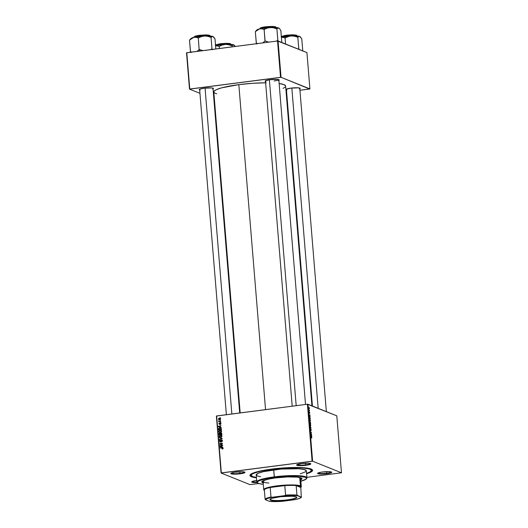 <?xml version="1.0" encoding="UTF-8"?>
<svg xmlns="http://www.w3.org/2000/svg" width="528" height="528" viewBox="0 0 528 528"><rect width="100%" height="100%" fill="white"/><g stroke="black" fill="none" stroke-linecap="round" stroke-linejoin="round"><path stroke-width="0.79" d="M239.877 473.339A6.706 1.023 175.3 0 0 244.53 472.025A6.706 1.023 -4.7 0 1 239.877 473.339L239.745 471.742L239.877 473.339A6.706 1.023 -4.7 0 1 231.178 473.121A6.706 1.023 175.3 0 0 239.877 473.339L240.042 473.807L239.877 473.339M235.732 472.078A7.121 1.082 -4.7 0 1 244.886 472.197A7.121 1.082 -4.7 0 1 240.042 473.807L244.959 472.468L242.319 471.735L234.458 472.263L230.815 473.418L233.455 474.144L240.042 473.807A7.121 1.082 -4.7 0 1 230.861 473.352A7.121 1.082 -4.7 0 1 235.732 472.078M305.712 464.845A6.706 1.023 175.3 0 0 310.365 463.525A6.706 1.023 -4.7 0 1 305.712 464.845L305.58 463.241L305.712 464.845A6.706 1.023 -4.7 0 1 297.013 464.627A6.706 1.023 175.3 0 0 305.712 464.845L305.87 465.307L305.712 464.845M301.567 463.577A7.121 1.082 -4.7 0 1 310.721 463.703A7.121 1.082 -4.7 0 1 305.87 465.307L310.543 464.198L310.49 463.571L308.154 463.234L301.567 463.577L296.644 464.917L299.29 465.65L305.87 465.307A7.121 1.082 -4.7 0 1 296.69 464.851A7.121 1.082 -4.7 0 1 301.567 463.577M326.654 473.26A6.706 1.023 175.3 0 0 331.307 471.94A6.706 1.023 -4.7 0 1 326.654 473.26L326.522 471.656L326.654 473.26A6.706 1.023 -4.7 0 1 317.955 473.042A6.706 1.023 175.3 0 0 326.654 473.26L326.812 473.722L326.654 473.26M322.509 471.992A7.121 1.082 -4.7 0 1 331.663 472.118A7.121 1.082 -4.7 0 1 326.812 473.722L331.736 472.382L329.089 471.649L321.229 472.177L317.585 473.332L320.232 474.065L326.812 473.722A7.121 1.082 -4.7 0 1 317.632 473.266A7.121 1.082 -4.7 0 1 322.509 471.992M299.409 88.975L300.155 88.295L298.525 87.846L290.948 88.117A7.121 1.082 -4.7 0 1 300.102 88.235A7.121 1.082 -4.7 0 1 299.812 88.796M212.632 89.06L213.385 88.374L211.754 87.925L204.178 88.202A7.121 1.082 -4.7 0 1 213.325 88.321A7.121 1.082 -4.7 0 1 213.041 88.882M274.151 80.969A6.706 1.023 175.3 0 0 278.804 79.649A6.706 1.023 -4.7 0 1 274.151 80.969M278.467 80.56L279.22 79.88L277.589 79.431L270.006 79.702A7.121 1.082 -4.7 0 1 279.16 79.82A7.121 1.082 -4.7 0 1 278.876 80.381M311.018 469.828A30.175 4.594 175.3 0 0 311.223 469.088A30.175 4.594 -4.7 0 1 311.243 469.187L311.342 470.428A30.175 4.594 -4.7 0 1 306.544 473.372M271.781 469.082A31.429 4.785 -4.7 0 1 312.16 469.616A31.429 4.785 -4.7 0 1 306.57 473.702L310.372 472.342L312.484 470.798L311.909 469.438L308.702 468.376L298.327 467.498L280.856 468.131L266.138 469.907L253.453 472.923L250.47 474.5L250.14 475.933L252.496 477.107L256.45 477.82A31.429 4.785 -4.7 0 1 250.265 474.712A31.429 4.785 -4.7 0 1 271.781 469.082M266.218 82.804L252.754 83.292L238.828 84.645L265.544 409.636L238.828 84.645A36.036 5.491 175.3 0 0 213.794 91.978L214.579 92.987L216.711 93.845M336.798 415.826L341.477 472.791L312.616 461.195L307.93 404.23L336.798 415.826L307.408 404.23L216.658 415.945L221.338 472.903L312.094 461.195L307.408 404.23L307.93 404.23L312.616 461.195L341.477 472.791L306.867 477.325L341.477 472.791L336.798 415.826M309.771 419.08L309.659 420.836L310.088 421.384L310.385 420.545L309.771 419.08L309.487 420.169L310.154 421.403L310.385 420.545L309.665 419.067M310.048 416.599L309.903 414.817L309.052 414.856L310.075 416.922L309.903 414.817L309.052 414.856L310.048 416.599M310.556 422.783L309.758 421.634L309.731 423.093L310.655 423.938L309.817 421.641L309.731 423.093L310.655 423.938L310.556 422.783M310.959 427.64L309.969 426.023L310.847 427.733L310.141 428.109L310.992 428.023L309.969 426.023L310.847 427.733L310.141 428.109L310.992 428.023L310.959 427.64M311.645 438.121L311.672 437.072L310.807 436.187L311.606 437.224L311.56 438.062L311.48 436.801L310.807 436.187L311.56 438.062L311.791 437.613M311.48 433.99L310.695 433.29L311.355 432.439L310.424 431.594L311.236 432.604L310.576 433.442L311.507 434.293L310.695 433.29L311.381 432.755L310.424 431.594L311.236 432.604L310.576 433.442L311.48 433.99M311.678 436.372L311.533 434.59L310.675 434.63L311.705 436.696L311.533 434.59L310.675 434.63L311.678 436.372M310.444 428.677L310.372 430.096L310.86 429.284L310.939 430.762L311.104 429.554L310.748 428.98L310.477 429.99L310.24 428.921L310.517 430.3L310.959 429.422L310.966 430.775L311.164 429.99L310.827 428.98L310.51 430.01L310.378 428.663M310.167 423.885L310.055 425.634L310.477 426.188L310.781 425.35L310.207 423.905L309.863 424.849L310.517 426.202L310.781 425.35L310.061 423.872M309.599 413.536L309.672 412.394L309.454 412.137L309.263 412.856L309.085 411.992L309.217 413.068L309.566 412.441L309.599 413.536L309.758 412.909L309.514 412.124L309.276 412.863L309.217 411.86L309.309 413.167L309.547 412.427L309.586 413.53L309.758 412.909M310.187 418.282L309.401 416.711L309.335 418.288L310.259 419.133L309.553 416.711L309.335 418.288L310.259 419.133L310.187 418.282M309.375 408.217L308.728 407.207L308.959 408.632L309.309 408.791L309.375 408.217L308.9 407.121L308.689 407.715L309.177 408.83L309.375 408.217L309.177 408.83M309.566 410.725L308.854 409.497L308.92 410.414L309.593 411.028L308.854 409.497L308.92 410.414L309.566 410.725M220.81 432.392L219.892 432.181L221.582 431.488L220.447 432.181L220.895 432.359L219.384 431.977L219.028 431.409L219.853 430.584L221.252 431.35L219.965 430.577L220.552 430.307L221.516 431.053L221.252 432.135L219.8 432.478L218.849 431.904L218.77 430.987L219.641 430.32L218.698 431.442L219.958 432.584M220.427 427.132L221.245 427.713L218.348 426.736L218.315 426.367L221.074 425.608L220.348 426.109L220.427 427.132L220.348 426.109L221.074 425.608L218.315 426.367L218.348 426.736L221.245 427.713L220.427 427.132M222.981 448.397L222.163 449.071L222.532 448.18L220.097 448.001L222.697 447.916L222.981 448.397L222.143 447.79L220.07 447.691L222.097 448.087L222.651 448.417L222.097 448.774L222.413 449.064L222.981 448.397L222.143 447.79M221.463 439.976L222.361 440.867L221.483 441.791L221.998 441.104L221.806 440.339L220.282 441.639L219.622 441.368L219.503 440.596L220.275 439.976L219.8 440.84L220.315 441.329L221.463 439.976L220.242 441.342L219.806 440.893L220.275 439.976L219.476 440.926L220.282 441.639L221.516 440.266L222.031 440.794L221.483 441.791L222.354 440.774L221.859 440.015M219.239 437.534L222.123 438.431L222.156 438.814L219.41 439.619L221.74 438.629L219.239 437.534L221.74 438.629L219.41 439.619L222.156 438.814L222.123 438.431L219.239 437.534M220.367 435.376L221.338 435.257L221.978 436.247L221.272 437.171L219.879 437.197L219.1 436.306L219.615 435.29L220.249 435.085L219.094 436.24L220.348 437.389M220.011 417.562L220.433 417.879L220.011 417.562M220.79 432.854L221.628 433.25L221.819 434.729L218.995 434.603L219.173 433.118L220.255 433.29L220.79 432.854L218.948 433.455L218.995 434.603L221.819 434.729L221.727 433.574L220.79 432.854L221.734 433.112M222.057 446.906L222.869 447.493L219.971 446.51L219.945 446.14L222.697 445.388L221.971 445.883L222.057 446.906L221.971 445.883L222.697 445.388L219.945 446.14L219.971 446.51L222.869 447.493L222.057 446.906M220.922 444.695L222.671 445.091L219.846 444.952L222.116 443.507L219.694 443.104L222.519 443.23L220.255 444.688L220.922 444.695L220.255 444.688L222.519 443.23L219.694 443.104L222.116 443.507L219.846 444.952L222.671 445.091L220.922 444.695M220.948 423.687L220.288 424.499L220.486 423.37L219.569 424.321L218.836 423.786L219.153 423.1L219.364 424.05L220.552 423.08L220.948 423.687L220.308 423.06L219.397 424.043L219.397 423.02L218.836 423.786L219.463 424.34L220.354 423.357L220.697 423.707L220.288 424.499L220.948 423.687M221.252 428.617L221.423 429.931L218.599 429.799L218.566 428.617L219.1 428.056L220.315 427.951L221.252 428.617L219.602 427.924L218.546 428.703L218.599 429.799L221.423 429.931L221.252 428.617M219.239 418.229L220.407 418.598L220.242 419.674L218.599 419.456L218.486 418.724L219.16 418.235L218.447 419.034L219.001 419.74L219.813 419.819L220.565 419.001L219.239 418.229M220.235 420.341L220.664 420.658L220.235 420.341M219.912 421.469L220.757 421.819L218.704 421.727L219.107 421.443L218.665 420.803L219.912 421.469L218.665 420.803L219.107 421.443L218.704 421.727L220.757 421.819L219.912 421.469M220.4 422.367L220.829 422.684L220.4 422.367M249.929 484.605L221.067 473.009L216.388 416.044L307.408 404.23L312.094 461.195L312.616 461.195L221.067 473.009L216.388 416.044L221.067 473.009L249.929 484.605L258.852 483.523L249.929 484.605M306.933 52.589L309.916 88.915L281.054 77.312L278.071 40.993L306.933 52.589L277.543 40.993L186.793 52.708L189.776 89.027L280.533 77.319L277.543 40.993L278.071 40.993L281.054 77.312L309.646 89.014L299.93 90.268L309.916 88.915L306.933 52.589M214.381 99.125L213.866 98.921L214.381 99.125M199.947 93.324L189.506 89.133L186.523 52.807L277.543 40.993L280.533 77.319L281.054 77.312L189.506 89.133L186.523 52.807L189.506 89.133L199.947 93.324M286.123 92.05L286.618 91.991L286.123 92.05M265.511 81.484A7.121 1.082 -4.7 0 1 265.135 80.975A7.121 1.082 -4.7 0 1 270.006 79.702L265.34 80.81L265.102 81.253L265.947 81.589M199.676 89.978A7.121 1.082 -4.7 0 1 199.3 89.476A7.121 1.082 -4.7 0 1 204.178 88.202L200.02 89.067L199.267 89.753L200.112 90.09M286.447 89.899A7.121 1.082 -4.7 0 1 286.07 89.39A7.121 1.082 -4.7 0 1 290.948 88.117L286.275 89.225L286.044 89.668L286.882 90.004M265.617 82.804A36.036 5.491 175.3 0 0 238.828 84.645L221.641 87.839L216.348 89.661L214.394 90.856L213.794 91.978L240.181 412.909M283.081 88.381L285.034 87.186M285.628 86.064L283.945 84.605L279.127 83.497A36.036 5.491 175.3 0 1 285.628 86.071L311.923 405.834M256.674 480.493L252.516 481.358L251.77 482.044L257.149 482.546A7.121 1.082 -4.7 0 1 251.797 481.767A7.121 1.082 -4.7 0 1 256.667 480.493M256.423 477.49A30.175 4.594 -4.7 0 1 251.203 475.372L251.104 474.131A30.175 4.594 -4.7 0 1 251.097 474.032A30.175 4.594 175.3 0 0 251.427 474.731M256.813 482.077A6.706 1.023 -4.7 0 1 252.12 481.536A6.706 1.023 175.3 0 0 256.813 482.077M219.272 433.996L218.935 433.864L219.272 433.996M219.457 433.66L220.051 433.178L219.549 432.98L220.176 433.171M220.255 433.29L219.549 432.98M220.763 433.488L221.47 433.052L220.968 433.184M220.262 433.178L219.681 433.323M221.813 434.61L221.021 434.57L221.813 434.61M220.678 434.432L219.298 434.313L219.806 434.518L219.298 434.313L219.582 433.277L220.453 433.58L219.985 433.389L220.48 434.003L220.143 433.864L220.183 434.353L220.678 434.432M219.582 433.277L219.985 433.389L219.292 433.448L219.298 434.313L220.183 434.353L219.985 433.389M220.81 433.158L220.513 434.366L221.463 434.412L220.513 434.366L221.021 434.57L220.513 434.366L220.81 433.158L221.734 433.699L221.384 433.554L221.806 434.551L220.81 433.158L221.384 433.554M221.885 433.759L221.311 433.356M220.117 437.263L219.582 437.045L220.849 437.283L221.971 436.135L221.206 435.197L220.249 435.085L221.443 435.316M219.582 437.045L220.09 437.25L219.602 436.445M221.206 437.197L220.288 436.986L221.978 436.286L220.354 435.376L219.417 436.214L220.249 435.389L221.648 436.154L220.836 436.979L221.291 437.164L219.094 436.24L220.163 437.29M221.456 435.316L220.328 435.395M219.615 436.57L221.344 437.184M221.41 435.633L221.971 435.956M220.506 437.105L219.78 436.781M221.925 435.904L221.074 435.488M219.833 439.494L219.384 439.316L219.833 439.494M221.489 439.012L221.021 438.821L221.489 439.012M222.156 438.794L221.74 438.629L222.156 438.794M219.767 438.016L222.13 438.478L219.767 438.016M221.892 441.679L221.43 441.494L221.892 441.679M221.945 441.659L221.516 441.487L221.945 441.659M222.361 440.926L222.031 440.794L222.361 440.926M221.516 440.266L222.031 440.794M222.532 440.999L221.78 440.583M219.905 441.599L220.282 441.639M220.79 441.844L219.985 441.131M219.839 441.071L219.476 440.926L219.839 441.071M220.242 441.342L219.806 440.893M220.315 441.098L220.75 441.547L220.315 441.098M221.06 440.774L220.73 440.642L221.06 440.774M221.654 440.273L222.09 440.167M222.136 440.167L221.602 440.306M220.011 441.289L220.229 441.685M221.72 440.293L222.387 440.609M222.763 448.939L222.341 448.774L222.763 448.939M222.981 448.549L222.651 448.417L222.981 448.549M222.097 448.087L222.651 448.417M223.159 448.622L222.605 448.292M222.935 448.028L220.585 448.021L220.07 447.691L222.809 448.008M222.453 448.14L223.001 448.364M220.361 446.312L219.945 446.14L220.361 446.312M222.222 446.992L220.268 446.325L221.364 446.695L220.268 446.325L221.648 445.969L221.991 446.101L221.648 445.969L221.714 446.787L222.222 446.992M220.341 444.979L219.82 444.635L220.341 444.979M221.199 444.253L220.836 444.107L221.199 444.253M221.932 443.87L221.582 443.731L221.932 443.87M220.209 443.434L219.694 443.104L222.532 443.414L220.209 443.434M220.763 444.893L222.664 444.959L220.763 444.893M220.664 424.38L220.222 424.202L220.664 424.38M220.354 423.357L220.697 423.707M220.684 423.641L219.971 424.545L219.344 423.991M218.836 423.786L219.463 424.34M219.965 423.522L219.595 423.971L219.905 424.248M220.453 423.456L220.81 423.258L220.308 423.06L220.796 423.251L220.493 423.416M219.536 424.42L219.351 424.05M218.737 426.532L218.315 426.367L218.737 426.532M220.598 427.211L218.638 426.551L219.734 426.921L218.638 426.551L220.024 426.188L220.09 427.013L220.598 427.211M218.882 429.218L218.539 429.079L218.882 429.218M219.714 428.221L218.546 428.703L218.869 429.073L219.608 428.228L220.466 428.327L221.377 429.356L218.909 429.508L221.417 429.805L218.909 429.508L218.869 429.073L218.909 429.508L221.41 429.746L220.803 428.545L219.602 427.924L220.843 428.162M221.047 428.221L219.608 428.261M220.823 428.479L221.357 428.802M221.291 428.729L220.466 428.327M219.721 432.465L219.193 432.241L220.453 432.478L221.582 431.33L220.81 430.393L219.859 430.28L221.047 430.511M219.193 432.241L219.694 432.445L219.206 431.647M219.965 430.577L218.698 431.442L219.767 432.491M221.06 430.511L219.932 430.591M221.219 430.901L221.575 431.152M220.11 432.3L220.948 432.379M221.529 431.099L220.684 430.683M218.968 419.351L219.292 419.826L218.704 419.014L219.259 418.526L220.565 419.133L219.76 419.522L218.704 419.014L218.975 419.404M220.466 418.829L219.417 418.513L220.235 418.433M220.579 418.539L219.305 418.572M220.183 419.734L219.476 419.608M219.206 419.219L220.268 419.727M220.196 419.701L219.76 419.522L220.196 419.701M219.127 421.265L219.608 421.648L218.678 421.423L219.608 421.648L219.113 421.219M218.995 421.172L218.612 421.014L218.995 421.172M219.754 421.555L218.942 421.04M219.45 421.245L220.75 421.694L219.727 421.549M310.913 432.815L311.381 432.755L310.913 432.815M310.556 433.198L310.919 433.151L310.556 433.198M310.682 434.702L311.533 434.59L310.682 434.702M311.223 434.907L311.289 435.712L310.702 434.907L311.223 434.894L311.137 435.732L310.794 434.894L311.223 434.894M310.457 428.974L310.339 429.462M310.827 428.98L310.629 429.449M310.457 425.891L309.857 424.789L310.18 424.182L310.675 425.291L310.2 425.924L310.18 424.182L310.457 425.891L310.675 425.291M309.771 422.374L309.652 421.964M310.523 423.535L309.936 423.284L310.24 422.136L310.523 423.535M310.154 422.611L309.989 422.169M309.679 412.856L309.599 413.233M309.309 413.167L309.454 412.731M309.217 411.86L309.078 412.46M309.157 412.507L309.25 412.163M309.058 414.929L309.903 414.817L309.058 414.929M309.665 415.939L309.071 415.133L309.593 415.12L309.514 415.958L309.164 415.12L309.593 415.12L309.665 415.939M309.553 416.711L309.256 417.206M310.127 418.73L309.316 418.097L309.573 417.008L310.127 418.73L309.415 418.084L309.665 417.061L310.127 418.73M310.068 421.087L309.461 419.984L309.784 419.377L310.279 420.486L309.804 421.12L309.784 419.377L310.068 421.087L310.279 420.486M308.9 407.121L308.689 407.715M309.137 408.527L308.92 407.425L309.296 408.184L308.913 408.553L308.92 407.425L309.296 408.184L308.92 408.566M308.768 407.761L308.906 407.418M220.268 446.325L221.714 446.787L221.648 445.969L220.268 446.325M218.638 426.551L220.09 427.013L220.024 426.188L218.638 426.551M219.417 418.513L218.704 419.014M219.569 419.648L219.061 419.443L220.315 419.034M309.956 424.776L310.154 424.175M309.56 419.971L309.758 419.371M309.296 408.184L309.203 408.533M272.917 469.544L271.557 469.498L272.917 469.544M300.729 479.437A20.117 3.062 175.3 0 0 301.871 478.48M263.465 483.021L261.835 481.978L263.261 480.685L268.957 479.015L275.807 477.886A20.117 3.062 -4.7 0 1 301.93 478.678A20.117 3.062 -4.7 0 1 300.769 479.846M306.28 478.909L306.656 478.467A25.146 3.828 175.3 0 0 274.256 476.863L274.415 477.325A24.724 3.769 -4.7 0 1 306.28 478.909A24.724 3.769 -4.7 0 1 300.881 481.213L306.115 479.074L306.372 477.939L305.369 477.299L299.072 476.243L288.724 476.15L276.751 477.048L266 478.718L258.991 480.77L257.327 481.978L257.393 482.717A25.146 3.828 -4.7 0 1 256.793 481.978A25.146 3.828 -4.7 0 1 274.256 476.863A25.146 3.828 175.3 0 0 257.143 482.539L257.585 482.909A24.724 3.769 -4.7 0 1 274.415 477.325L273.676 469.847A25.146 3.828 175.3 0 0 256.212 474.962L257.994 473.345L263.32 471.662L280.936 469.082L298.756 468.745L304.293 469.531L306.332 470.837A25.146 3.828 175.3 0 0 273.676 469.847L274.256 476.863A25.146 3.828 -4.7 0 1 306.907 477.853A25.146 3.828 -4.7 0 1 306.431 478.691M257.393 482.717L259.248 483.641L263.287 484.301A24.724 3.769 -4.7 0 1 257.585 482.909M272.158 469.234L272.158 469.234A30.175 4.594 -4.7 0 1 311.342 470.428L310.688 469.577L308.9 468.857L302.254 467.914L292.406 467.722L280.87 468.323L269.392 469.616L259.723 471.412L253.341 473.438L251.704 474.434L251.203 475.378A30.175 4.594 -4.7 0 1 272.158 469.234M298.934 477.345A18.856 2.871 -4.7 0 1 300.643 478.375L301.323 486.625A18.856 2.871 -4.7 0 1 300.894 487.311M268.864 483.041A18.856 2.871 -4.7 0 1 263.056 481.463A18.856 2.871 -4.7 0 1 264.574 480.17M306.497 473.385L310.167 471.86L311.342 470.422M251.203 475.378L252.615 476.599L256.496 477.503M305.917 471.623L300.274 473.88M260.627 476.738L257.393 475.979L256.212 474.962L256.793 481.978M263.175 482.935A20.117 3.062 -4.7 0 1 261.835 481.978A20.117 3.062 -4.7 0 1 275.807 477.886L287.443 476.929L297.211 477.114L301.811 478.388L301.6 479.305L300.505 479.972M261.802 481.569L263.432 482.612M300.472 479.563L301.897 478.262L301.93 478.678M298.307 477.2L300.643 478.368M263.941 482.229L263.465 481.991M263.056 481.463L265.155 479.932M261.868 481.767A20.117 3.062 175.3 0 0 263.142 482.526M230.591 43.956L226.169 43.316L220.539 43.923L226.453 43.52L230.875 44.24A7.96 1.214 175.3 0 0 220.539 43.923L220.605 44.801L220.539 43.923A7.96 1.214 175.3 0 0 215.503 45.065L220.592 43.705L215.497 44.939M232.076 46.86L231.983 45.764L232.874 44.966L233.825 44.906L235.376 46.477L233.284 44.735L225.476 44.405L228.703 44.715L231.983 45.764L232.076 46.86M219.41 48.497L219.239 46.358L222.301 45.019L225.476 44.405L215.549 45.599A11.339 1.729 175.3 0 1 225.476 44.405L228.703 44.715L231.832 45.771L233.825 44.906A11.339 1.729 175.3 0 0 225.476 44.405L222.301 45.019L219.239 46.358L219.41 48.497M215.556 45.659L219.239 46.358L215.556 45.659M215.266 45.157L219.206 43.91M220.592 43.705L227.713 43.336L230.558 43.897M234.241 45.144A11.339 1.729 175.3 0 0 234.201 45.111A11.339 1.729 175.3 0 0 233.825 44.906M231.851 413.978L205.062 88.097L231.851 413.978M197.168 51.229L198.178 50.444L197.168 51.229M199.142 49.526L198.178 50.444L199.142 49.526A13.015 1.98 -4.7 0 1 199.274 49.507A13.015 1.98 175.3 0 0 199.142 49.526L198.297 37.943L201.366 36.604L204.534 35.996L207.761 36.3L211.094 37.369L212.395 36.406L213.919 37.349L215.002 38.933L215.827 48.959L215.002 38.933L212.89 36.491L204.534 35.996L193.769 37.382L196.007 37.297L198.297 37.943L199.142 49.526M199.802 51.025L199.274 49.507L199.802 51.025M209.656 35.541L205.227 34.901L199.597 35.508L205.511 35.105L209.939 35.825A7.96 1.214 175.3 0 0 199.597 35.508L199.67 36.386L199.597 35.508A7.96 1.214 175.3 0 0 194.066 37.132L199.597 35.508L194.304 36.802M212.56 49.777L211.999 48.906L211.048 37.349L211.999 48.906L210.388 49.658L211.84 48.913A13.015 1.98 -4.7 0 1 212.045 48.926A13.015 1.98 175.3 0 0 211.84 48.913L212.56 49.777M202.904 50.629L199.399 49.493A13.015 1.98 175.3 0 0 199.274 49.507A13.015 1.98 -4.7 0 1 199.399 49.493L202.904 50.629M189.796 39.838L190.931 38.531A11.339 1.729 175.3 0 1 193.769 37.382L196.007 37.297L198.455 37.937L201.366 36.604L204.534 35.996A11.339 1.729 175.3 0 0 193.769 37.382L189.506 40.128L190.509 51.704A13.015 1.98 -4.7 0 1 190.562 51.658L191.664 52.074L190.456 51.685L189.506 40.128L193.769 37.382L191.492 38.148L190.832 38.867M190.509 51.704L191.017 52.556L190.562 51.658A13.015 1.98 175.3 0 0 190.509 51.704M189.961 39.666L189.559 40.148M213.299 36.736A11.339 1.729 175.3 0 0 213.259 36.696L212.89 36.491A11.339 1.729 175.3 0 0 204.534 35.996L207.761 36.3L210.89 37.356L212.395 36.406L213.398 36.815M194.324 36.742L198.271 35.495M194.08 37.31L194.066 37.132C194.284 37.039 193.228 36.155 199.643 35.29L206.778 34.921L209.623 35.482M213.378 36.795L213.259 36.696A11.339 1.729 175.3 0 0 212.89 36.491M291.832 88.011L318.173 408.342L291.832 88.011M289.687 36.109L291.311 35.911A11.339 1.729 175.3 0 0 285.463 36.419L285.1 37.858L288.136 36.524L291.311 35.911L294.538 36.221L297.818 37.264L298.769 48.82L298.175 49.071L298.617 48.827A13.015 1.98 -4.7 0 1 298.815 48.84L297.818 37.264L298.709 36.465L299.66 36.406L301.772 38.854L302.722 50.411L301.772 38.854L300.036 36.617A11.339 1.729 175.3 0 0 299.66 36.406L291.311 35.911L281.384 37.105A11.339 1.729 175.3 0 1 285.463 36.419L285.1 37.858L285.575 44.009L285.074 37.858L289.687 36.109M286.367 35.429L292.288 35.02L296.71 35.739A7.96 1.214 175.3 0 0 286.367 35.429L286.44 36.3L286.367 35.429A7.96 1.214 175.3 0 0 281.338 36.564L286.367 35.429M296.426 35.455L292.004 34.815L286.414 35.211L281.325 36.439M281.384 37.158L285.074 37.858L281.384 37.158M302.676 50.391L302.273 50.873M299.33 49.691L298.815 48.84A13.015 1.98 175.3 0 0 298.617 48.827L299.33 49.691M300.016 36.597L299.66 36.406A11.339 1.729 175.3 0 0 291.311 35.911L294.538 36.221L297.865 37.283L299.171 36.326L300.175 36.729L299.66 36.406M287.899 35.046L293.548 34.841L296.393 35.402M281.101 36.663L285.041 35.416M269.392 79.787L296.188 405.676L269.392 79.787M255.631 31.343L256.766 30.037A11.339 1.729 175.3 0 1 259.604 28.888L255.341 31.627L256.337 43.204A13.015 1.98 -4.7 0 1 256.397 43.164L257.499 43.58L256.291 43.19L255.341 31.627L259.604 28.888L261.842 28.796L264.132 29.443L264.977 41.032A13.015 1.98 -4.7 0 1 265.234 40.993L268.739 42.128L265.082 41.006L264.132 29.443L267.201 28.109L270.369 27.496A11.339 1.729 175.3 0 0 264.528 28.004L264.158 29.443L264.528 28.004L259.604 28.888L261.842 28.796L264.026 29.469L267.201 28.109L270.369 27.496L273.596 27.806L276.883 28.849L277.834 40.405L276.223 41.164L277.675 40.412A13.015 1.98 -4.7 0 1 277.88 40.425L276.883 28.849L278.23 27.911L279.233 28.314L280.837 30.439L281.787 41.996L280.837 30.439L279.233 28.314L274.415 27.443L264.528 28.004A11.339 1.729 175.3 0 0 259.604 28.888L257.327 29.647L256.667 30.367M265.432 27.014L271.346 26.605L275.774 27.331A7.96 1.214 175.3 0 0 265.432 27.014L265.505 27.892L265.432 27.014A7.96 1.214 175.3 0 0 259.901 28.631L265.432 27.014M275.484 27.04L271.062 26.407L265.485 26.796L260.139 28.301M264.977 41.032L262.746 42.9L264.977 41.032A13.015 1.98 175.3 0 1 265.234 40.993L264.977 41.032M256.337 43.204L256.852 44.055L256.337 43.204A13.015 1.98 175.3 0 1 256.397 43.164L256.337 43.204M255.796 31.165L255.387 31.647M281.741 41.976L281.332 42.458M278.395 41.276L277.88 40.425A13.015 1.98 175.3 0 0 277.675 40.412L278.395 41.276M279.074 28.182L278.725 27.991A11.339 1.729 175.3 0 0 270.369 27.496L273.596 27.806L276.725 28.855L278.23 27.911L279.233 28.314M266.963 26.631L272.613 26.426L275.458 26.987M260.159 28.248L264.106 27.001M279.134 28.235A11.339 1.729 175.3 0 0 279.094 28.202A11.339 1.729 175.3 0 0 278.725 27.991M270.818 499.864A13.2 2.013 175.3 0 0 286.064 500.003A13.2 2.013 175.3 0 0 296.439 496.98A13.2 2.013 -4.7 0 1 296.512 497.165A13.2 2.013 -4.7 0 1 285.457 500.069A13.2 2.013 -4.7 0 1 270.818 499.864L270.732 498.821L270.818 499.864A13.2 2.013 -4.7 0 1 270.204 499.323A13.2 2.013 -4.7 0 1 270.244 499.132A13.2 2.013 175.3 0 0 270.818 499.864L270.6 500.141L270.818 499.864M296.155 496.841A13.451 2.046 -4.7 0 1 296.597 497.086A13.451 2.046 -4.7 0 1 286.532 500.234A13.451 2.046 -4.7 0 1 270.6 500.141L270.052 499.792L270.191 499.178L272.131 498.274L280.586 496.703L291.746 496.214L295.693 496.69L296.782 497.389L293.852 498.934L286.169 500.28L277.213 500.815L270.6 500.141A13.451 2.046 -4.7 0 1 270.105 499.264A13.451 2.046 -4.7 0 1 282.269 496.531A13.451 2.046 -4.7 0 1 296.155 496.841M264.383 490.459A18.44 2.812 -4.7 0 1 264.323 489.707A18.44 2.812 -4.7 0 1 270.204 487.489A18.44 2.812 -4.7 0 1 284.797 485.608A18.44 2.812 -4.7 0 1 296.162 485.595A18.44 2.812 -4.7 0 1 300.076 486.321L300.439 485.859A18.856 2.871 175.3 0 0 278.104 485.727A18.856 2.871 175.3 0 0 263.993 490.142L264.442 490.512M300.755 487.522L301.132 487.087A18.856 2.871 175.3 0 0 300.439 485.859L300.076 486.321A18.44 2.812 -4.7 0 1 300.802 487.463L300.861 486.856L300.076 486.321L296.162 485.595L300.802 487.463L301.297 497.237L297.304 495.634L291.628 495.383L284.592 495.647L272.032 497.264L270.983 496.987A18.44 2.812 175.3 0 0 265.102 499.198L264.323 489.707L265.102 499.198A18.44 2.812 -4.7 0 1 270.983 496.987L270.204 487.489L284.797 485.608L285.575 495.099L284.592 495.647L272.032 497.264L270.983 496.987L270.204 487.489L284.797 485.608L270.204 487.489A18.44 2.812 175.3 0 0 264.323 489.707L264.264 490.314A18.856 2.871 -4.7 0 1 263.736 489.72A18.856 2.871 -4.7 0 1 279.53 485.569A18.856 2.871 -4.7 0 1 300.439 485.859L299.759 477.602L300.439 485.859A18.856 2.871 -4.7 0 1 301.323 486.625M296.162 485.595L300.802 487.463L301.297 497.237L296.947 495.092L296.162 485.595A18.44 2.812 175.3 0 0 284.797 485.608L285.575 495.099A18.44 2.812 -4.7 0 1 296.947 495.092L296.162 485.595M265.102 499.198L265.459 499.745L269.452 501.349L280.335 501.448L294.723 499.712L299.33 498.478L301.297 497.237A18.018 2.746 -4.7 0 1 301.158 497.455A18.018 2.746 -4.7 0 1 294.723 499.712L282.163 501.336A18.018 2.746 -4.7 0 1 269.452 501.349L265.459 499.745A18.018 2.746 -4.7 0 1 272.032 497.264L267.425 498.505L265.459 499.745L265.102 499.198M296.947 495.092A18.44 2.812 175.3 0 0 285.575 495.099L284.592 495.647A18.018 2.746 -4.7 0 1 297.304 495.634L296.947 495.092M301.158 497.455L301.534 497.02A18.44 2.812 175.3 0 0 301.587 496.954M219.958 433.019L220.46 433.224M219.846 433.303L220.354 433.508M221.08 433.191L221.588 433.389M221.206 435.197L221.714 435.395M220.051 441.322L220.559 441.527M222.605 447.876L223.113 448.081M220.493 423.37L221.001 423.575M219.272 424.03L219.78 424.235M220.81 430.393L221.318 430.597M306.332 470.837L306.907 477.853M215.49 44.906L220.579 43.705C227.482 43.144 230.914 43.316 230.875 44.24L230.894 44.418M226.373 414.691L199.617 89.245M239.686 412.969L212.982 88.15M209.953 36.003L209.939 35.825C209.979 34.907 206.547 34.729 199.643 35.29M326.357 411.635L299.752 88.064M312.437 406.039L286.387 89.166M296.723 35.917L296.71 35.739C297.488 34.888 294.056 34.709 286.414 35.211L281.325 36.406M278.81 79.649L305.521 404.474M265.452 80.751L292.202 406.19M275.788 27.509L275.774 27.331C276.553 26.473 273.121 26.294 265.478 26.796C259.063 27.654 260.119 28.538 259.901 28.631L259.915 28.809M263.003 480.81L263.736 489.72"/></g></svg>
